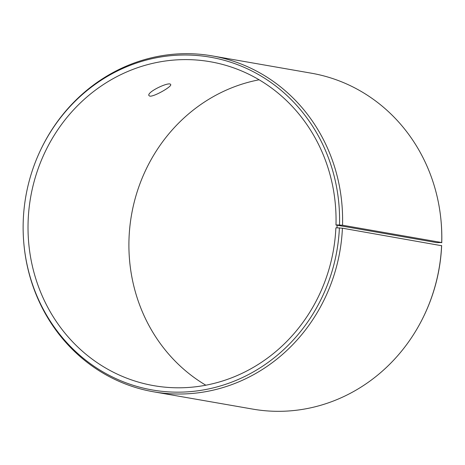 <?xml version="1.0" encoding="UTF-8"?>
<svg xmlns="http://www.w3.org/2000/svg" width="465" height="465" viewBox="0 0 465 465"><rect width="100%" height="100%" fill="white"/><g stroke="black" fill="none" stroke-linecap="round" stroke-linejoin="round"><path stroke-width="0.7" d="M337.125 224.926L342.531 225.223L441.709 242.532L436.862 242.631L335.98 225.025L337.125 224.926L337.015 227.821L342.42 228.193L441.64 245.729A168.9 157.891 -80.1 0 1 424.324 315.049L424.115 315.479A170.492 159.385 -80.1 0 0 441.599 245.497M335.98 225.025A164.407 153.688 -80.1 0 0 210.296 61.74A164.407 153.688 -80.1 0 0 30.632 197.282A164.407 153.688 -80.1 0 0 153.776 385.659A164.407 153.688 -80.1 0 0 335.875 227.891L337.015 227.821M339.508 224.944A168.9 157.891 -80.1 0 0 220.939 59.439A168.9 157.891 -80.1 0 0 40.629 149.951A168.9 157.891 -80.1 0 0 24.011 245.2A168.9 157.891 -80.1 0 0 185.895 391.943A168.9 157.891 -80.1 0 0 339.398 227.885M342.531 225.223A170.492 159.385 -80.1 0 0 212.191 55.893A170.492 159.385 -80.1 0 0 40.833 149.521L40.629 149.951M24.011 245.2L24.058 245.677A170.492 159.385 -80.1 0 0 153.584 391.803A170.492 159.385 -80.1 0 0 342.42 228.193M441.75 242.782A168.9 157.891 -80.1 0 0 440.942 219.8L440.896 219.323A170.492 159.385 -80.1 0 0 311.37 73.197L212.191 55.893M441.709 242.532A170.492 159.385 -80.1 0 0 440.896 219.323M153.584 391.803L252.762 409.107A170.492 159.385 -80.1 0 0 424.115 315.479M259.121 79.794A164.407 153.688 -80.1 0 0 131.514 214.882A164.407 153.688 -80.1 0 0 205.832 385.206M149.777 96.11L148.969 95.621C146.341 92.128 169.742 81.102 170.661 84.554C172.428 86.316 153.776 97.04 149.777 96.11"/></g></svg>
